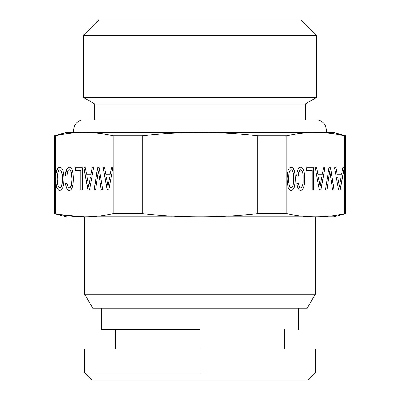 <?xml version="1.0" encoding="UTF-8"?>
<svg xmlns="http://www.w3.org/2000/svg" width="400" height="400" viewBox="0 0 400 400"><rect width="100%" height="100%" fill="white"/><g stroke="black" fill="none" stroke-linecap="round" stroke-linejoin="round"><path stroke-width="0.6" d="M293.06 172.07L293.59 174.885L293.59 182.67L293.06 185.525L292.245 187.255L291.185 187.86L290.145 187.255L289.33 185.49L288.8 182.64L288.8 174.92L289.33 172.07L290.145 170.34L291.185 169.76L292.245 170.34L293.06 172.07M339.465 134.7L344.575 135.705C334.96 133.605 325.33 132.535 315.695 132.5C306.06 132.535 296.43 133.605 286.815 135.705L286.815 213.67C296.43 215.77 306.06 216.84 315.695 216.875L200 216.875C182.38 216.935 163.125 215.865 142.235 213.67L113.185 213.67C102.745 215.865 93.115 216.935 84.305 216.875L200 216.875C217.625 216.935 236.88 215.865 257.765 213.67L286.815 213.67M286.815 135.705L257.765 135.705C238.555 133.605 219.3 132.54 200 132.5L333.595 132.5L345.545 135.705L344.575 135.705L344.575 213.67C334.96 215.77 325.33 216.84 315.695 216.875L316.05 216.875M338.585 189.945L340.22 189.945L344.27 167.68L342.795 167.68L341.625 174.215L337.19 174.215L336.02 167.68L334.515 167.68L338.585 189.945L340.095 189.945L344.15 167.68L342.795 167.68M328.955 167.68L325.45 189.945L326.97 189.945L329.76 171.01L332.625 189.945L334.145 189.945L330.56 167.68L328.955 167.68L330.435 167.68L334.025 189.945L332.625 189.945M319.3 189.945L320.93 189.945L324.985 167.68L323.51 167.68L322.34 174.215L317.905 174.215L316.735 167.68L315.23 167.68L319.3 189.945L320.81 189.945L324.86 167.68L323.51 167.68M312.25 189.91L313.725 189.91L313.725 167.68L306.58 167.68L306.58 170.37L312.25 170.37L312.25 189.91L313.6 189.91L313.6 167.68L306.58 167.68M297.145 172.165L296.695 175.945L298.235 175.945L298.555 173.255L299.82 170.145L300.685 169.76L301.725 170.34L302.545 172.065L303.085 174.885L303.085 182.67L302.56 185.525L301.74 187.255L300.685 187.86L299.915 187.54L298.745 185.2L298.395 183.215L296.87 183.215L297.355 186.26L298.185 188.565L299.325 190.01L300.685 190.52L302.385 189.72L303.68 187.475L304.515 183.795L304.8 178.795L304.515 173.795L303.68 170.115L302.385 167.84L300.685 167.07L299.195 167.68L297.995 169.375L297.145 172.165M294.195 187.475L295.015 183.795L295.305 178.795L295.015 173.795L294.18 170.115L292.885 167.84L291.185 167.07L289.505 167.84L288.19 170.115L287.375 173.795L287.07 178.795L287.375 183.76L288.19 187.445L289.505 189.72L290.305 190.295L291.185 190.52L292.9 189.72L294.195 187.475L294.89 183.795L295.18 178.795L294.89 173.795L294.06 170.115L292.76 167.84L291.125 167.1M344.465 213.695L345.545 213.67L333.595 216.875L315.695 216.875M59.89 214.56L84.305 216.875C60.52 216.875 60.52 216.875 84.305 216.875C75.49 216.935 65.865 215.865 55.425 213.67L57.84 214.17M54.455 213.67L55.425 213.67L55.425 135.705L54.455 135.705L54.455 213.67L66.405 216.875M200 294.22L84.69 294.22L315.31 294.22L315.31 216.875M328.495 133.15L328.895 133.195M257.765 135.705L257.765 213.67M142.235 135.705L113.185 135.705C103.57 133.605 93.94 132.535 84.305 132.5L200 132.5C180.665 132.54 161.41 133.61 142.235 135.705L142.235 213.67M113.185 135.705L113.185 213.67M71.33 132.5L84.305 132.5C74.67 132.535 65.04 133.605 55.425 135.705M103.125 167.68L107.195 189.945L108.825 189.945L112.88 167.68L111.405 167.68L110.235 174.215L105.8 174.215L104.63 167.68L103.125 167.68M99.165 167.68L97.565 167.68L94.06 189.945L95.58 189.945L98.365 171.01L101.235 189.945L102.755 189.945L99.165 167.68L97.685 167.68L94.18 189.945L95.58 189.945M66.6 169.375L65.755 172.165L65.305 175.945L66.845 175.945L67.69 171.33L68.43 170.145L69.295 169.76L70.335 170.34L71.15 172.065L71.87 178.795L71.695 182.67L71.17 185.525L70.35 187.255L69.295 187.86L68.525 187.54L67.355 185.2L67.005 183.215L65.48 183.215L65.96 186.26L66.795 188.565L67.93 190.01L69.295 190.52L70.99 189.72L72.29 187.475L73.12 183.795L73.41 178.795L73.12 173.795L72.29 170.115L70.99 167.84L69.295 167.07L67.805 167.68L66.6 169.375L65.425 175.945L66.845 175.945M80.86 170.37L80.86 189.91L82.33 189.91L82.33 167.68L75.19 167.68L75.19 170.37L80.98 170.37L80.98 189.91L82.33 189.91M83.84 167.68L87.905 189.945L89.54 189.945L93.595 167.68L92.12 167.68L90.95 174.215L86.515 174.215L85.345 167.68L83.84 167.68M61.51 189.72L62.805 187.475L63.625 183.795L63.91 178.795L63.625 173.795L62.79 170.115L61.495 167.84L59.795 167.07L58.115 167.84L56.8 170.115L55.98 173.795L55.68 178.795L55.98 183.76L56.8 187.445L58.115 189.72L59.795 190.52L61.51 189.72M106.295 176.935L109.725 176.935L108.01 186.74L106.295 176.935M87.01 176.935L90.435 176.935L88.725 186.74L87.01 176.935M62.195 174.885L62.195 182.67L61.67 185.525L60.85 187.255L59.795 187.86L58.755 187.255L57.935 185.49L57.41 182.64L57.215 178.795L57.935 172.07L58.755 170.34L59.795 169.76L60.85 170.34L62.32 174.885L62.32 182.67L61.79 185.525L60.975 187.255L59.795 187.86M84.685 294.22L92.805 308.28L307.195 308.28L315.315 294.22M84.305 132.5L66.405 132.5L54.455 135.705M315.695 132.5L328.67 132.5M101.565 308.28L101.565 329.375L200 329.375M94.53 103.84L305.47 103.84L316.72 97.345L83.28 97.345L94.53 103.84L94.53 119.845M200 349.06L315.31 349.06L315.31 372.97M84.69 349.06L84.69 372.97L200 372.97M200 35.47L316.72 35.47L83.28 35.47L83.28 97.345M84.685 372.97L91.72 380L308.28 380L315.315 372.97M316.72 97.345L316.72 35.47L301.25 20L98.75 20L83.28 35.47M329.76 171.01L326.85 189.945L325.45 189.945M339.4 186.74L337.685 176.935L341.115 176.935L339.4 186.74L337.685 176.935M298.555 173.255L298.96 171.33L299.7 170.145L300.685 169.76M296.695 175.945L298.11 175.945L298.43 173.255M300.685 187.86L299.795 187.54L299.135 186.645L298.27 183.215L296.87 183.215M300.615 190.495L302.26 189.72L303.56 187.475L304.39 183.795L304.68 178.795L304.39 173.795L303.56 170.115L302.26 167.84L300.62 167.095M306.58 170.37L312.13 170.37M320.115 186.74L318.4 176.935L321.83 176.935L320.115 186.74L318.28 176.935L321.705 176.935M337.19 174.215L335.9 167.68L334.515 167.68M317.905 174.215L316.615 167.68L315.23 167.68M291.105 190.5L292.78 189.72L294.075 187.475M291.185 187.86L290.025 187.255L289.205 185.49L288.485 178.795L289.205 172.07L290.025 170.34L291.185 169.76M112.88 167.68L111.525 167.68L110.235 174.215M104.63 167.68L103.245 167.68L107.315 189.945L108.825 189.945M109.725 176.935L108.01 186.74M98.365 171.01L101.355 189.945L102.755 189.945M69.295 169.76L70.455 170.34L71.275 172.065L71.995 178.795L71.29 185.525L70.47 187.255L69.295 187.86M67.005 183.215L65.605 183.215L66.085 186.26L66.915 188.565L68.055 190.01L69.35 190.495M69.35 167.095L67.925 167.68L66.725 169.375M82.33 167.68L75.31 167.68L75.31 170.37M93.595 167.68L92.24 167.68L90.95 174.215M85.345 167.68L83.96 167.68L88.03 189.945L89.54 189.945M90.435 176.935L88.725 186.74M59.855 167.1L58.235 167.84L56.92 170.115L56.105 173.795L55.8 178.795L56.105 183.76L56.92 187.445L58.235 189.72L59.84 190.5M59.795 169.76L60.975 170.34L61.79 172.07L62.32 174.885M84.69 216.875L84.69 294.22M345.545 135.705L345.545 213.67M298.435 329.375L298.435 308.28M115.275 349.06L115.275 329.375M284.725 349.06L284.725 329.375M305.47 119.845L305.47 103.84M73.65 132.5L73.44 130.39L74.515 125.75C76.545 121.98 79.705 120.01 83.985 119.845L316.015 119.845C320.295 120.01 323.455 121.98 325.485 125.75L326.56 130.39L326.35 132.5"/></g></svg>
